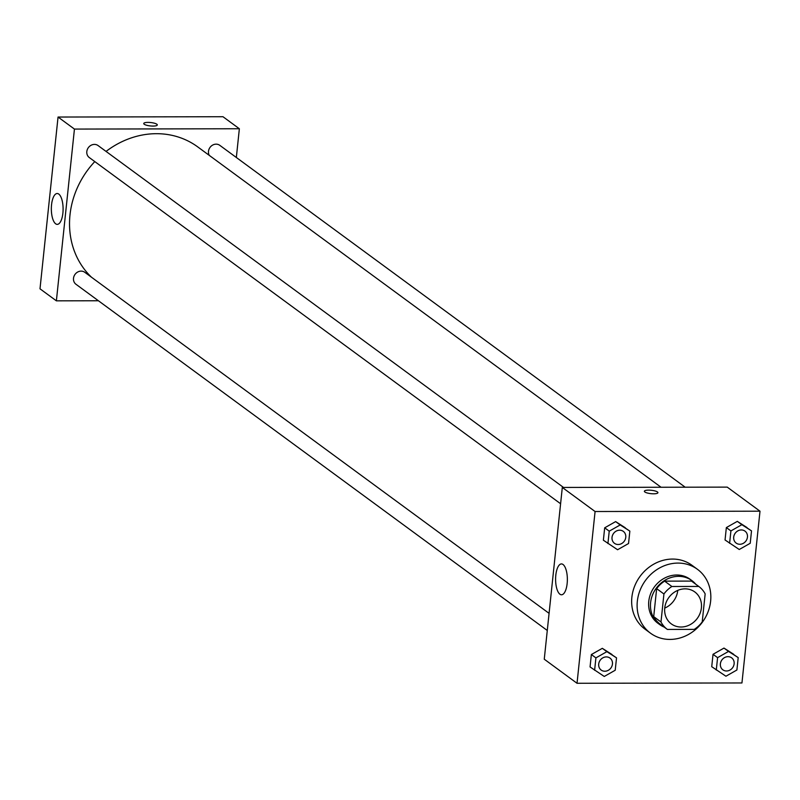 <?xml version="1.0" encoding="UTF-8"?>
<svg xmlns="http://www.w3.org/2000/svg" width="800" height="800" viewBox="0 0 800 800"><rect width="100%" height="100%" fill="white"/><g stroke="black" fill="none" stroke-linecap="round" stroke-linejoin="round"><path stroke-width="1.2" d="M677.75 590.39A19.82 17.64 -53.7 0 1 664.74 608.1M685.08 588.85A19.82 17.64 -53.7 0 1 694.81 591.96A19.82 17.64 -53.7 0 1 697.29 618.38A19.82 17.64 -53.7 0 1 671.34 623.91A19.82 17.64 -53.7 0 1 666.09 602.51A19.82 17.64 -53.7 0 1 685.08 588.85M663.93 593.98L660.99 621.98A26.62 23.69 -53.7 0 0 667.32 629.39A26.62 23.69 -53.7 0 0 667.38 629.43L694.26 629.38A26.62 23.69 -53.7 0 0 702.22 621.89L705.16 593.9A26.62 23.69 -53.7 0 0 698.83 586.48A26.62 23.69 -53.7 0 0 698.77 586.44L671.89 586.49A26.62 23.69 -53.7 0 0 663.93 593.98L656.65 588.63L653.71 616.63L660.99 621.98M698.77 586.44L691.49 581.09L664.61 581.14L671.89 586.49M667.26 629.35L660.1 624.09A26.62 23.69 -53.7 0 1 660.04 624.04A26.62 23.69 -53.7 0 1 653.71 616.63M656.65 588.63A26.62 23.69 -53.7 0 1 664.61 581.14M695.75 584.22A27.25 24.26 126.3 0 0 691.93 580.62A27.25 24.26 126.3 0 0 656.25 588.23A27.25 24.26 126.3 0 0 659.66 624.55A27.25 24.26 126.3 0 0 664.23 627.12M659.66 624.55L657.84 623.21A27.25 24.26 -53.7 0 1 650.62 593.78A27.25 24.26 -53.7 0 1 676.73 575.01A27.25 24.26 -53.7 0 1 690.11 579.29L691.93 580.62M677.99 563.08A39.64 35.28 -53.7 0 1 697.44 569.3A39.64 35.28 -53.7 0 1 702.41 622.14A39.64 35.28 -53.7 0 1 650.51 633.2A39.64 35.28 -53.7 0 1 640.01 590.39A39.64 35.28 -53.7 0 1 677.99 563.08M650.51 633.2L645.05 629.19A39.64 35.28 -53.7 0 1 634.55 586.38A39.64 35.28 -53.7 0 1 672.52 559.07A39.64 35.28 -53.7 0 1 691.98 565.29L697.44 569.3M738.2 657.6L723.99 648.08L713.03 654.3L711.73 666.7L725.94 676.22L736.9 670L738.2 657.6L728.54 651.43L717.59 657.65L716.28 670.04M616.53 657.85L602.32 648.33L591.36 654.54L590.06 666.94L604.26 676.46L615.22 670.24L616.53 657.85L606.87 651.67L595.91 657.89L594.61 670.28M577.03 683.28L741.95 682.96L760 511.19L595.08 511.52L577.03 683.28L544.26 659.21L562.31 487.45L595.08 511.52M751.52 530.88L737.31 521.36L726.35 527.58L725.05 539.98L739.26 549.5L750.22 543.28L751.52 530.88L741.86 524.7L730.91 530.92L729.6 543.32M629.85 531.12L615.64 521.6L604.68 527.82L603.38 540.22L617.58 549.74L628.54 543.52L629.85 531.12L620.19 524.95L609.23 531.16L607.93 543.56M562.31 487.45L727.23 487.12L760 511.19M563.04 564.5A15.43 5.88 89.9 0 1 567.31 581.45A15.43 5.88 89.9 0 1 561.51 594.78A15.43 5.88 89.9 0 1 555.6 579.36A15.43 5.88 89.9 0 1 561.45 563.92A15.43 5.88 89.9 0 1 563.04 564.5M644.37 491.26A6.81 1.7 -174 0 1 648.64 490.13A6.81 1.7 -174 0 1 657.92 492.68A6.81 1.7 -174 0 1 650.97 493.66A6.81 1.7 -174 0 1 644.37 491.26A6.81 1.7 -174 0 1 648.64 490.13A6.81 1.7 -174 0 1 657.92 492.68M106.06 151.42A84.24 74.97 -53.7 0 1 156.4 133.69A84.24 74.97 -53.7 0 1 197.74 146.91L661.07 487.26M91.45 277.19A84.24 74.97 -53.7 0 1 94.79 161.59M563.52 487.45L98.09 145.57A7.43 6.62 126.3 0 0 88.36 147.64A7.43 6.62 126.3 0 0 89.29 157.55L560.6 503.75M209.28 155.39A7.43 6.62 -53.7 0 1 209.63 148A7.43 6.62 -53.7 0 1 216.12 144.16A7.43 6.62 -53.7 0 1 219.77 145.32L685.19 487.21M547.28 630.47L75.97 284.27A7.43 6.62 -53.7 0 1 74.01 276.24A7.43 6.62 -53.7 0 1 81.13 271.12A7.43 6.62 -53.7 0 1 84.77 272.29L549.08 613.35M58.05 117.04L222.97 116.72L239.36 128.75L236.34 157.49L239.36 128.75L74.44 129.08L56.38 300.84L98.42 300.76L56.38 300.84L40 288.81L58.05 117.04L74.44 129.08L56.38 300.84M614.49 543.33L614.5 543.34A7.43 6.62 -53.7 0 1 612.53 535.32A7.43 6.62 -53.7 0 1 619.65 530.2A7.43 6.62 -53.7 0 1 623.29 531.35A7.43 6.62 -53.7 0 1 623.29 531.36A7.43 6.62 -53.7 0 1 624.23 541.27A7.43 6.62 -53.7 0 1 614.5 543.34A7.43 6.62 -53.7 0 1 614.49 543.33A7.43 6.62 -53.7 0 1 612.52 535.31A7.43 6.62 -53.7 0 1 619.64 530.19A7.43 6.62 -53.7 0 1 623.3 531.36L623.3 531.36M625.29 527.78L615.64 521.6L620.19 524.95M615.64 521.6L604.68 527.82L609.23 531.16M604.68 527.82L603.38 540.22M601.18 670.07A7.43 6.62 -53.7 0 1 599.21 662.04A7.43 6.62 -53.7 0 1 606.33 656.92A7.43 6.62 -53.7 0 1 609.98 658.08A7.43 6.62 -53.7 0 1 610.91 667.99A7.43 6.62 -53.7 0 1 601.18 670.07L601.17 670.05A7.43 6.62 -53.7 0 1 601.17 670.05A7.43 6.62 -53.7 0 1 599.2 662.03A7.43 6.62 -53.7 0 1 606.32 656.91A7.43 6.62 -53.7 0 1 609.97 658.07A7.43 6.62 -53.7 0 1 609.97 658.08M611.98 654.5L602.32 648.33L606.87 651.67M602.32 648.33L591.36 654.54L595.91 657.89M591.36 654.54L590.06 666.94M736.18 543.1L736.16 543.09A7.43 6.62 -53.7 0 1 736.16 543.09A7.43 6.62 -53.7 0 1 734.19 535.06A7.43 6.62 -53.7 0 1 741.31 529.94A7.43 6.62 -53.7 0 1 744.96 531.11A7.43 6.62 -53.7 0 1 744.97 531.12L744.98 531.12A7.43 6.62 -53.7 0 1 745.91 541.03A7.43 6.62 -53.7 0 1 736.18 543.1A7.43 6.62 -53.7 0 1 734.21 535.07A7.43 6.62 -53.7 0 1 741.33 529.95A7.43 6.62 -53.7 0 1 744.98 531.12M746.97 527.54L737.31 521.36L741.86 524.7M737.31 521.36L726.35 527.58L730.91 530.92M726.35 527.58L725.05 539.98M727.99 656.67A7.43 6.62 -53.7 0 1 731.64 657.83A7.43 6.62 -53.7 0 1 731.65 657.84A7.43 6.62 -53.7 0 1 732.59 667.75A7.43 6.62 -53.7 0 1 722.86 669.82A7.43 6.62 -53.7 0 1 722.84 669.81A7.43 6.62 -53.7 0 1 720.87 661.79A7.43 6.62 -53.7 0 1 727.99 656.67M733.65 654.26L723.99 648.08L728.54 651.43M723.99 648.08L713.03 654.3L717.59 657.65M713.03 654.3L711.73 666.7M722.84 669.81L722.86 669.82A7.43 6.62 -53.7 0 1 720.89 661.8A7.43 6.62 -53.7 0 1 728.01 656.68A7.43 6.62 -53.7 0 1 731.66 657.84L731.66 657.84M156.82 124.23A6.81 1.7 6 0 0 149.34 122.43A6.81 1.7 6 0 0 143.75 123.52A6.81 1.7 -174 0 1 149.34 122.43A6.81 1.7 -174 0 1 156.82 124.22A6.81 1.7 -174 0 1 157.3 124.95A6.81 1.7 6 0 0 156.82 124.23M157.3 124.95A6.81 1.7 -174 0 1 150.35 125.93A6.81 1.7 -174 0 1 143.75 123.52M239.36 128.75L74.44 129.08M55.66 223.8A15.43 5.88 89.9 0 1 51.39 206.85A15.43 5.88 89.9 0 1 57.19 193.51A15.43 5.88 89.9 0 1 63.1 208.93A15.43 5.88 89.9 0 1 57.25 224.37A15.43 5.88 89.9 0 1 55.66 223.8M660.04 624.04L667.32 629.39M691.55 581.14L698.83 586.48"/></g></svg>
